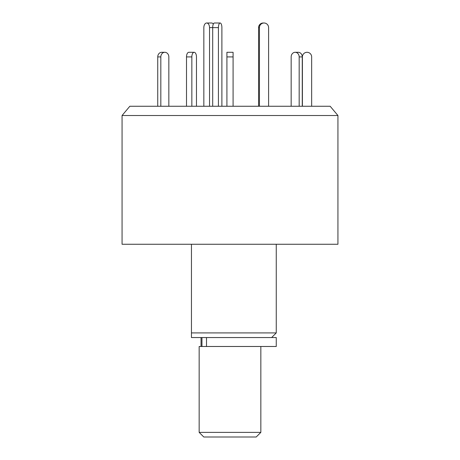 <?xml version="1.0" encoding="UTF-8"?>
<svg xmlns="http://www.w3.org/2000/svg" width="460" height="460" viewBox="0 0 460 460"><rect width="100%" height="100%" fill="white"/><g stroke="black" fill="none" stroke-linecap="round" stroke-linejoin="round"><path stroke-width="0.69" d="M191.452 244.26L191.452 332.919L276.259 332.919L276.259 244.26M122.067 244.26L337.933 244.26L337.933 115.512L122.067 115.512L122.067 244.26M337.933 115.512L330.171 106.26L129.829 106.26L122.067 115.512M191.452 337.548L191.452 332.919L191.452 337.548L276.259 337.548L276.259 346.489L199.163 346.489L199.163 432.377L260.837 432.377L260.837 346.489M203.837 106.26L203.837 27.623A4.623 2.846 90 0 1 206.684 23L211.548 23A4.623 2.846 90 0 1 213.342 24.035M206.684 23A4.623 2.846 90 0 1 209.536 27.623L209.536 106.26M188.813 52.296L194.155 52.296L188.813 52.296A4.623 2.311 -90 0 0 186.501 56.919L186.501 106.26M196.466 56.919L196.466 106.26L196.466 56.919A4.623 2.311 -90 0 0 194.155 52.296A4.623 2.311 -90 0 0 191.843 56.919L186.501 56.919M218.419 106.26L218.419 27.623A4.623 1.731 -90 0 1 220.15 23L214.435 23A4.623 1.731 -90 0 0 212.698 27.623L209.536 27.623M212.698 106.26L212.698 27.623L218.419 27.623M220.15 23A4.623 1.731 -90 0 1 221.887 27.623L221.887 106.26M259.44 27.623L258.583 27.623A4.623 4.583 90 0 1 263.16 23L264.023 23A4.623 4.583 90 0 0 259.44 27.623L259.44 106.26M268.6 106.26L268.6 27.623A4.623 4.583 90 0 0 264.023 23M258.583 27.623L258.583 106.26M160.827 106.26L160.827 56.919A4.623 4.008 -90 0 1 164.829 52.296L161.748 52.296A4.623 4.008 -90 0 0 157.74 56.919L157.74 106.26M164.829 52.296A4.623 4.008 -90 0 1 168.837 56.919L168.837 106.26M191.843 106.26L191.843 56.919M302.26 106.26L302.26 56.919A4.623 4.008 -90 0 0 298.252 52.296L295.171 52.296A4.623 4.008 -90 0 0 291.163 56.919L291.163 106.26M299.172 106.26L299.172 56.919A4.623 4.008 -90 0 0 295.171 52.296M311.656 106.26L311.656 56.919A4.623 4.623 0 0 0 307.033 52.296A4.623 4.623 0 0 0 302.404 56.919L302.404 106.26M233.082 56.919L226.918 56.919L226.918 52.296L233.082 52.296L233.082 106.26M226.918 56.919L226.918 106.26M260.837 432.377L256.214 437L203.786 437L199.163 432.377M206.505 337.548L206.505 346.489M160.827 56.919L157.74 56.919M302.26 56.919L299.172 56.919M271.63 337.548L276.259 332.919M201.037 337.548L201.037 346.489M201.952 337.548L201.952 346.489"/></g></svg>
